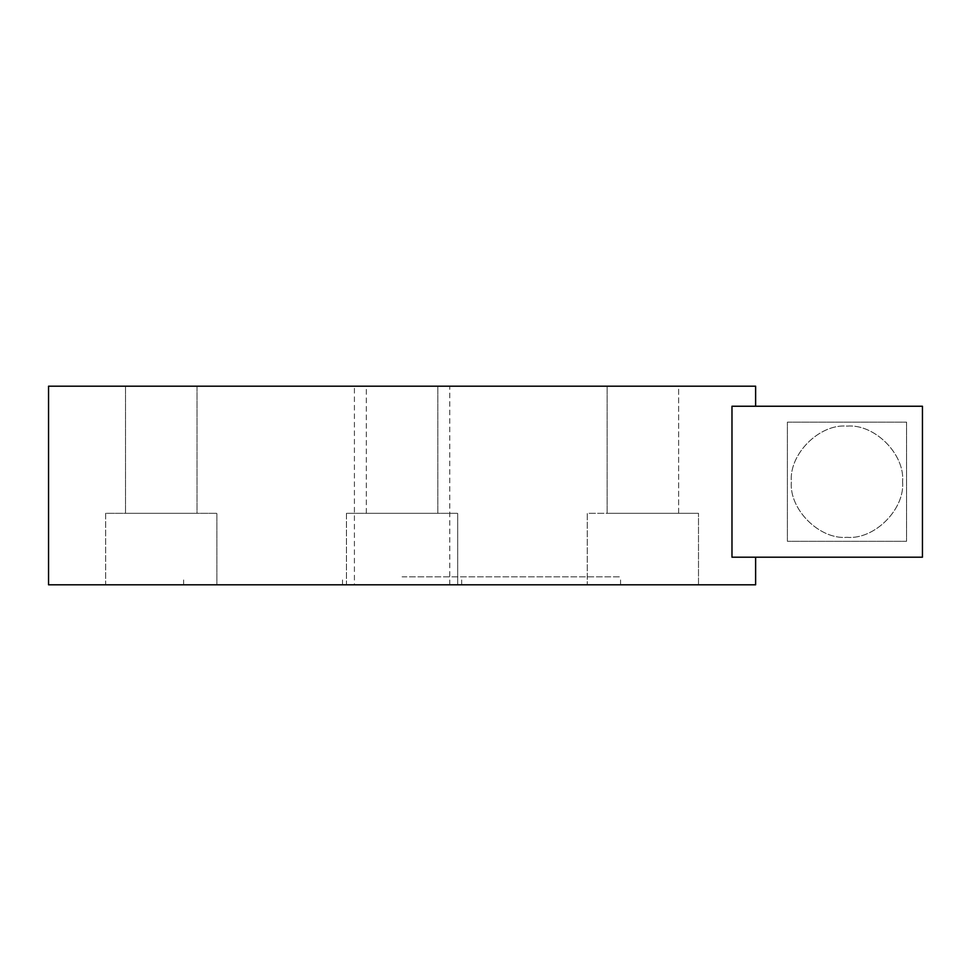 <?xml version="1.0" encoding="UTF-8"?>
<svg xmlns="http://www.w3.org/2000/svg" width="971" height="971" viewBox="0 0 971 971"><rect width="100%" height="100%" fill="white"/><g stroke="black" fill="none" stroke-linecap="round" stroke-linejoin="round"><path stroke-width="0.73" stroke-dasharray="4.86 3.64" d="M787.396 422.13L906.562 422.13L906.562 541.308L787.396 541.308L787.396 422.13L787.396 541.308L906.562 541.308L906.562 422.13L787.396 422.13M902.593 481.713C905.069 509.229 874.495 539.815 846.979 537.327C819.463 539.815 788.877 509.229 791.365 481.713C788.877 454.21 819.463 423.623 846.979 426.111C874.495 423.623 905.069 454.21 902.593 481.713C905.069 509.229 874.495 539.815 846.979 537.327C819.463 539.815 788.877 509.229 791.365 481.713C788.877 454.21 819.463 423.623 846.979 426.111C874.495 423.623 905.069 454.21 902.593 481.713M731.976 406.242L731.976 557.196L922.45 557.196L922.45 406.242L731.976 406.242M216.885 584.809L105.669 584.809L216.885 584.809L105.669 584.809L105.669 513.307L216.885 513.307L105.669 513.307L216.885 513.307L105.669 513.307L105.669 584.809L216.885 584.809L216.885 513.307L216.885 584.809M197.028 513.307L125.526 513.307L197.028 513.307L125.526 513.307L197.028 513.307L197.028 386.191L125.526 386.191L197.028 386.191L125.526 386.191L197.028 386.191L197.028 513.307M457.693 584.809L346.465 584.809L457.693 584.809L346.465 584.809L346.465 513.307L457.693 513.307L346.465 513.307L457.693 513.307L346.465 513.307L346.465 584.809L457.693 584.809L457.693 513.307L457.693 584.809M366.334 513.307L366.334 386.191L437.836 386.191L366.334 386.191L437.836 386.191L366.334 386.191L366.334 513.307L437.836 513.307L402.079 513.307M642.887 584.809L698.501 584.809L642.887 584.809M642.887 513.307L698.501 513.307L607.142 513.307L678.644 513.307L607.142 513.307L678.644 513.307L642.887 513.307L678.644 513.307L678.644 386.191L607.142 386.191L678.644 386.191L607.142 386.191L678.644 386.191L678.644 513.307M587.273 584.809L698.501 584.809L587.273 584.809L587.273 513.307L698.501 513.307L587.273 513.307L587.273 584.809M698.501 584.809L698.501 513.307L698.501 584.809M402.079 584.809L620.554 584.809L402.079 584.809M402.079 576.859L620.554 576.859L402.079 576.859M48.55 584.809L755.62 584.809M354.415 584.809L449.755 584.809L354.415 584.809L354.415 386.191L449.755 386.191L354.415 386.191M449.755 584.809L449.755 386.191M755.62 386.191L48.55 386.191M461.662 584.809L461.662 576.859M342.496 584.809L342.496 576.859M183.604 584.809L183.604 576.859M620.554 584.809L620.554 576.859M437.836 513.307L437.836 386.191L437.836 513.307M607.142 513.307L607.142 386.191L607.142 513.307M125.526 386.191L125.526 513.307L125.526 386.191"/><path stroke-width="1.46" d="M922.45 406.242L731.976 406.242L731.976 557.196L922.45 557.196L922.45 406.242M755.62 557.196L755.62 584.809L48.55 584.809L48.55 386.191L755.62 386.191L755.62 406.242"/></g></svg>
